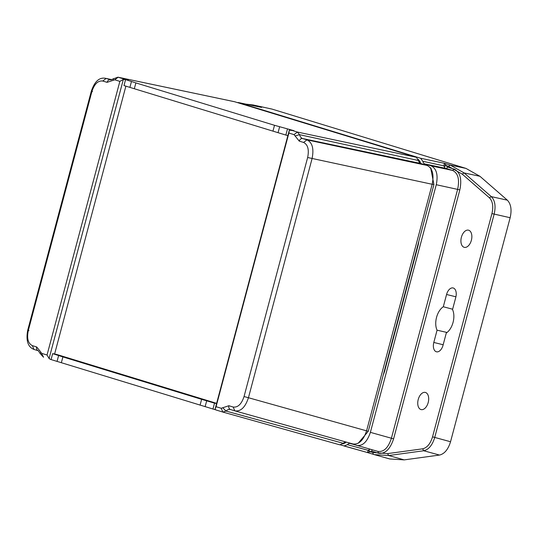 <?xml version="1.0" encoding="UTF-8"?>
<svg xmlns="http://www.w3.org/2000/svg" width="537" height="537" viewBox="0 0 537 537"><rect width="100%" height="100%" fill="white"/><g stroke="black" fill="none" stroke-linecap="round" stroke-linejoin="round"><path stroke-width="0.81" d="M465.988 168.41L450.194 165.067L464.136 172.948L491.328 196.636C495.013 200.422 495.946 206.275 494.134 214.189L434.735 437.433C432.379 445.18 428.701 449.623 423.713 450.758L388.687 455.537L374.262 454.611L389.781 458.96L404.207 459.88L439.521 455.061C444.502 453.872 448.173 449.435 450.543 441.743L510.15 217.72C511.922 209.846 510.989 203.993 507.344 200.167L479.924 176.284L465.988 168.41L271.93 109.071L253.135 104.963L271.93 109.071M367.429 452.53L374.255 454.611L367.462 452.543M344.056 445.985L347.432 444.67L368.348 450.395L367.389 452.523L340.565 444.918M246.208 104.185L253.135 104.963M261.116 107.333L238.603 102.594L420.612 158.247L444.354 163.282L446.354 165.698L448.509 166.356L450.194 165.067L444.354 163.282L444.045 165.92L422.841 161.281L420.612 158.247M479.924 176.284L464.136 172.948L462.216 174.109L448.509 166.356M510.15 217.72L491.939 213.592C493.543 206.497 492.697 201.234 489.415 197.797L491.328 196.636L507.344 200.167M439.521 455.061L423.713 450.758L422.619 448.825C427.103 447.764 430.412 443.77 432.54 436.836L450.543 441.743M373.483 454.383L372.644 452.476L387.593 453.611L388.687 455.537L404.207 459.88M430.177 167.544A15.721 9.263 103.8 0 1 431.157 168.578M418.847 241.207A16.546 9.747 103.8 0 1 418.048 245.624L385.19 369.114A16.593 9.773 103.8 0 1 383.337 374.672M347.432 444.67A5.793 3.41 103.8 0 1 350.346 443.508A5.793 3.41 103.8 0 1 350.392 443.522L377.82 451.375C383.774 452.221 388.298 447.845 391.406 438.246L457.652 189.272C459.739 179.365 458.048 173.089 452.57 170.437L431.191 165.886L424.787 163.926A5.793 3.41 103.8 0 1 422.841 161.281M356.796 445.475C362.697 446.187 367.221 441.81 370.382 432.352L436.272 184.721C438.239 174.901 436.547 168.625 431.191 165.886M238.603 102.594L237.401 102.554M372.644 452.476L370.248 451.745L367.395 452.523M260.687 107.232L256.223 105.755L255.142 106.064M443.307 306.755L446.569 294.491A8.176 4.82 103.8 0 1 453.215 287.986A8.176 4.82 103.8 0 1 455.792 297.317L452.53 309.574A14.627 8.619 103.8 0 1 446.294 333.014L443.032 345.271A8.176 4.82 103.8 0 1 436.561 351.822A8.176 4.82 103.8 0 1 433.809 342.452L437.071 330.188A14.627 8.619 103.8 0 1 443.307 306.755L452.624 309.218M428.197 402.528A8.834 5.209 103.8 0 1 421.203 409.61A8.834 5.209 103.8 0 1 418.155 399.77A8.834 5.209 103.8 0 1 425.418 392.446A8.834 5.209 103.8 0 1 428.197 402.528M471.372 240.281A8.834 5.209 103.8 0 1 464.377 247.362A8.834 5.209 103.8 0 1 461.33 237.515A8.834 5.209 103.8 0 1 468.586 230.198A8.834 5.209 103.8 0 1 471.372 240.281M446.26 165.544L444.045 165.92L444.133 166.329L446.354 165.698L447.462 167.074L454.262 169.155C460.155 172.155 462.021 179.063 459.847 189.87L393.601 438.843C390.131 449.247 385.15 454.06 378.659 453.282L371.866 451.201L370.248 451.745L368.63 450.093L368.348 450.395L370.087 451.825M447.046 332.47L437.071 330.188M418.236 159.328L420.223 161.892A7.444 4.39 -76.2 0 0 420.686 163.483M430.734 168.269L433.916 184.56L368.268 431.298L358.132 443.314M346.204 442.079A7.444 4.39 -76.2 0 0 345.479 442.817L342.807 443.951M234.696 101.761L416.296 157.254L418.571 160.543A5.88 3.464 -76.2 0 0 420.592 163.456L427.103 165.45C432.466 168.182 434.158 174.458 432.184 184.278L366.576 430.849C363.421 440.306 358.891 444.683 352.997 443.978L234.817 410.845L233.186 407.039C237.904 407.617 241.529 404.113 244.046 396.541L248.443 397.729C245.281 407.308 240.757 411.684 234.864 410.859M345.62 441.911A5.88 3.464 -76.2 0 0 343.331 443.32L339.787 444.824L222.882 412.08L339.787 444.824M418.571 160.543L299.518 134.673L297.391 132.048L416.296 157.254M235.078 101.842L118.113 77.227L114.73 79.805L119.852 81.369L123.356 79.422L128.229 80.006L125.557 79.624L135.874 82.899L274.514 125.296L293.954 130.686L289.315 130.169L288.893 133.062L294.014 134.626L297.391 132.048L290.698 130.001M124.806 79.275L117.925 77.18L234.891 101.795M105.541 78.301L111.911 79.664M215.773 409.865L51.082 359.575L52.646 353.641L56.506 354.4L216.626 403.361M51.096 359.528L50.196 359.273M222.929 412.094L225.976 411.053L343.331 443.32M427.103 165.45L306.969 139.862C312.38 142.5 314.078 148.776 312.044 158.697L248.443 397.729L366.576 430.849M432.184 184.278L307.647 157.509C309.238 149.642 307.882 144.621 303.586 142.439L306.969 139.862L302.653 138.546A9.78 5.759 103.8 0 1 299.518 134.673L295.075 135.935L294.014 134.626M274.514 125.296L272.957 131.135L134.317 88.739L135.874 82.899M125.557 79.624L123.98 85.558L134.317 88.739M287.436 129.128L285.859 135.062L287.859 135.646M272.957 131.135L285.859 135.062M114.73 79.805L113.186 80.322L113.542 78.523M110.917 79.872L106.131 78.449L102.755 81.027C98.029 80.449 94.411 83.953 91.887 91.532L92.552 91.579M28.951 330.611L28.286 330.564C26.702 338.424 28.052 343.445 32.348 345.627L33.979 349.433L38.241 350.735M40.859 352.131L43.551 357.246L40.275 353.668L40.859 352.131L36.657 346.949A3.309 2.672 107 0 0 38.288 350.748A3.309 2.672 107 0 0 38.335 350.762M61.339 362.743L62.896 356.91L201.63 399.333L200.073 405.167M212.947 409.073L214.525 403.139L201.63 399.333M216.572 403.549L214.525 403.139M221.204 408.261L216.082 406.697L215.055 409.254L216.143 410.02L222.835 412.06L221.204 408.261L222.748 407.751L225.976 411.053A9.78 5.759 103.8 0 1 230.474 409.516A9.78 5.759 103.8 0 1 230.487 409.523L230.501 409.523A3.309 2.672 107 0 0 230.548 409.536L234.77 410.825M50.297 359.307L49.102 358.508L47.041 355.004L41.926 353.44M62.896 356.91L52.646 353.641M216.082 406.697L288.893 133.062M119.852 81.369L47.041 355.004M54.633 354.031L55.499 354.198M215.055 409.254L289.315 130.169M54.66 353.836L125.886 86.148M49.102 358.508L123.356 79.422M367.389 452.523L344.15 446.012M462.216 174.109L489.415 197.797M491.939 213.592L432.54 436.836M422.619 448.825L387.593 453.611M424.787 163.926L445.777 168.363L452.57 170.437L454.262 169.155M436.272 184.721L459.847 189.87M370.382 432.352L393.601 438.843M370.208 449.241A5.095 3 -76.2 0 0 368.63 450.093M444.133 166.329A5.095 3 -76.2 0 0 445.777 168.363A1.658 1.336 107 0 0 447.462 167.074M455.92 296.8L446.569 294.491M443.166 344.754L433.809 342.452M371.544 449.617A1.658 1.336 -73 0 1 371.866 451.201M377.82 451.375L378.659 453.282M384.915 370.241L384.539 370.154M418.068 245.55L417.712 245.469M345.479 442.817L344.204 442.501M368.268 431.298L366.57 430.882M433.916 184.56L432.218 184.144M418.847 161.556L420.223 161.892M295.075 135.935L299.277 141.124A3.309 2.672 -73 0 1 302.653 138.546L420.592 163.456M222.788 412.047L216.189 410.033M299.277 141.124L303.586 142.439M131.464 81.523L129.907 87.383M279.616 126.826L278.059 132.686M117.925 77.18L110.736 79.845A9.78 5.759 103.8 0 1 110.441 79.771A3.309 2.672 -73 0 0 107.064 82.349L113.186 80.322M102.755 81.027L107.064 82.349M40.275 353.661L38.288 350.748L33.979 349.433C27.931 347.07 25.836 340.713 27.689 330.349L91.29 91.31C94.586 81.423 99.372 77.093 105.635 78.321L111.944 79.644M28.286 330.564L91.887 91.532M36.657 346.949L32.348 345.627M205.114 406.704L206.678 400.837M57.05 361.428L58.614 355.568M233.186 407.039L228.869 405.724A3.309 2.672 107 0 0 230.501 409.523L234.991 410.892M307.647 157.509L244.046 396.541M228.869 405.724L222.748 407.751M246.107 104.165L253.149 104.963M261.546 107.413L238.415 102.547"/></g></svg>
